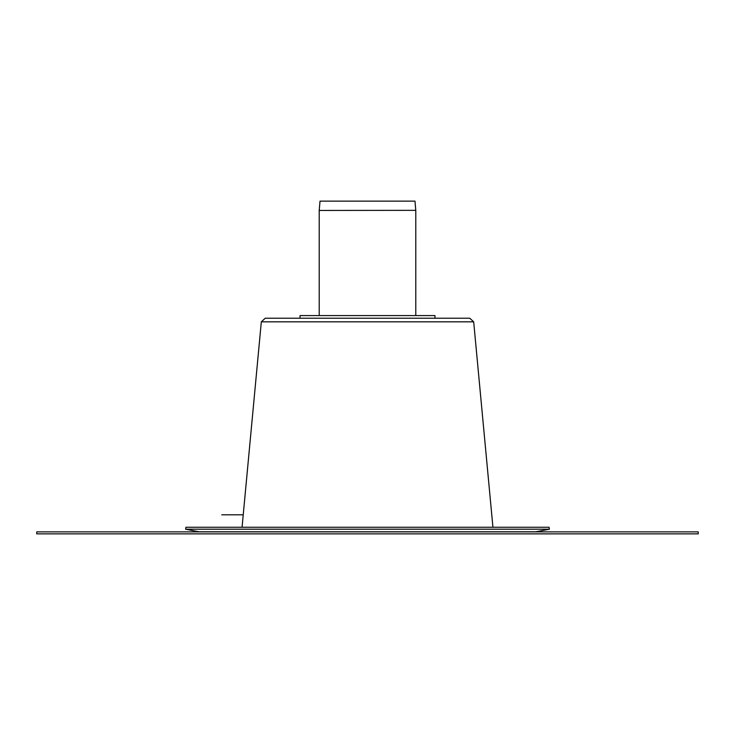 <?xml version="1.0" encoding="UTF-8"?>
<svg xmlns="http://www.w3.org/2000/svg" width="735" height="735" viewBox="0 0 735 735"><rect width="100%" height="100%" fill="white"/><g stroke="black" fill="none" stroke-linecap="round" stroke-linejoin="round"><path stroke-width="1.1" d="M36.75 533.867L36.75 531.883L698.25 531.883L698.25 533.867L36.75 533.867M549.413 529.2L549.036 527.252L185.964 527.252L185.587 529.2L549.413 529.2L535.291 531.883M185.587 529.2L199.075 531.818L535.925 531.818M319.22 210.339L320.019 201.133L414.981 201.133L415.78 210.339L319.21 210.449L415.78 210.339M319.21 315.572L319.21 210.449M242.063 527.252L261.32 321.82L473.68 321.82L492.937 527.252M261.32 321.82L265.271 318.218L469.729 318.218L473.68 321.82M300.027 318.218L300.027 315.572L434.973 315.572L434.973 318.218M243.23 514.812L221.74 514.812L243.23 514.812M199.075 531.818L199.709 531.883M415.789 210.449L415.789 315.572"/></g></svg>
